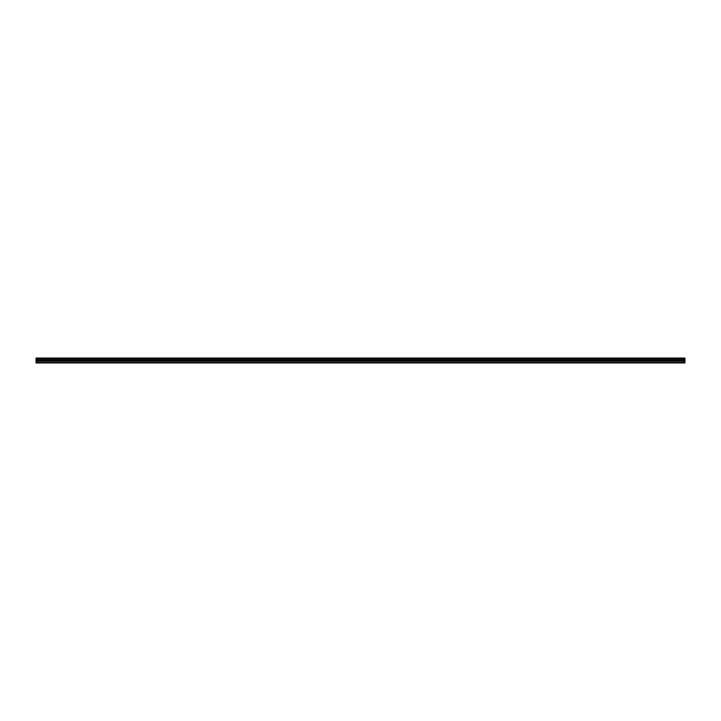<?xml version="1.0" encoding="UTF-8"?>
<svg xmlns="http://www.w3.org/2000/svg" width="721" height="721" viewBox="0 0 721 721"><rect width="100%" height="100%" fill="white"/><g stroke="black" fill="none" stroke-linecap="round" stroke-linejoin="round"><path stroke-width="1.08" d="M36.05 358.661L36.05 358.049L684.95 358.049L684.95 358.661L36.05 358.661L36.05 362.951L684.95 362.951L684.95 360.356L36.05 360.356M684.95 358.661L684.95 360.356M36.05 362.519L684.95 362.519M36.05 358.166L684.95 358.166M36.05 361.239L684.95 361.239M36.05 359.22L684.95 359.22M36.05 360.734L684.95 360.734"/></g></svg>
